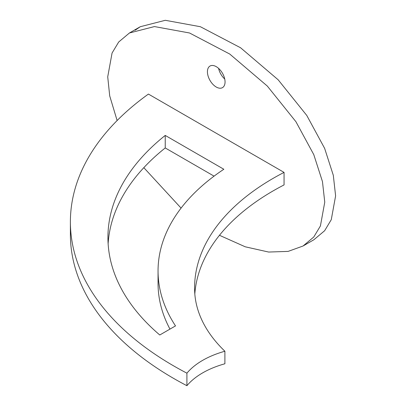 <?xml version="1.0" encoding="UTF-8"?>
<svg xmlns="http://www.w3.org/2000/svg" width="406" height="406" viewBox="0 0 406 406"><rect width="100%" height="100%" fill="white"/><g stroke="black" fill="none" stroke-linecap="round" stroke-linejoin="round"><path stroke-width="0.61" d="M225.056 81.936A12.469 7.201 60 0 1 222.473 87.64A12.469 7.201 60 0 1 212.866 84.301A12.469 7.201 60 0 1 207.425 71.75A12.469 7.201 60 0 1 210.003 66.046A12.469 7.201 60 0 1 219.616 69.385A12.469 7.201 60 0 1 225.056 81.936M224.736 79.028A12.469 7.201 60 0 1 218.595 68.391M117.121 120.531L109.711 95.902L107.722 76.846L112.066 53.034L118.699 41.996L129.428 32.987L154.453 26.568L189.531 32.987L229.75 54.049L267.305 86.057L295.938 121.729L313.782 154.63L322.46 181.583L324.759 202.147L320.415 225.954L313.782 236.992L303.054 246.006L288.123 251.4L268.635 252.045L245.249 246.802L219.463 235.292M135.152 30.227L140.278 26.72L165.303 20.3L200.381 26.72L240.606 47.786L278.161 79.789L306.789 115.461L324.638 148.363L333.311 175.316L335.61 195.88L331.271 219.692L324.638 230.73L313.904 239.738L303.054 246.006M158.051 270.919A268.564 155.056 0 0 0 175.509 325.906L159.771 334.991A301.176 173.885 0 0 1 107.93 237.459A301.176 173.885 0 0 1 165.237 135.421L223.838 169.256A268.564 155.056 0 0 0 158.051 270.919L158.051 283.449A268.564 155.056 0 0 0 169.962 329.109M165.237 135.421L165.237 147.951A301.176 173.885 0 0 0 108.128 243.722M165.237 147.951L214.063 176.143M70.39 221.864A352.971 203.787 0 0 1 148.418 94.075L284.063 172.388A268.564 155.056 0 0 0 194.586 287.935A268.564 155.056 0 0 0 194.606 289.818A211.018 121.83 0 0 0 224.894 351.241A81.337 46.959 0 0 0 186.912 373.17L186.912 385.7A352.971 203.787 0 0 1 70.39 234.394L70.39 221.864A352.971 203.787 0 0 0 186.912 373.17M284.063 172.388L284.063 184.918A268.564 155.056 0 0 0 194.819 294.01M224.894 351.241L224.894 363.771A81.337 46.959 0 0 0 186.912 385.7M181.076 208.105L143.82 167.673M129.428 32.987L140.278 26.72"/></g></svg>
